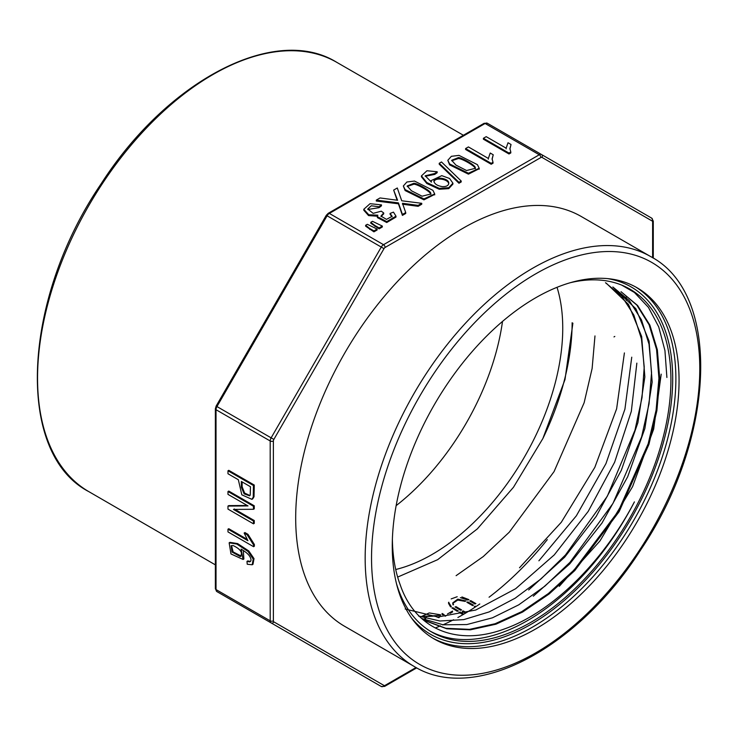 <?xml version="1.0" encoding="UTF-8"?>
<svg xmlns="http://www.w3.org/2000/svg" width="738" height="738" viewBox="0 0 738 738"><rect width="100%" height="100%" fill="white"/><g stroke="black" fill="none" stroke-linecap="round" stroke-linejoin="round"><path stroke-width="1.11" d="M377.127 229.988L373.926 231.843L365.642 226.197L365.642 225.274L367.33 224.306L377.127 229.066L377.127 229.988M382.312 227L379.111 228.845L370.79 223.227L370.79 222.304L372.505 221.317L382.312 226.077L382.312 227M381.481 204.887L379.083 206.76L371.26 205.773L367.755 209.02L373.151 213.365L381.26 211.179L383.705 212.941L380.956 216.086L386.472 219.38L392.127 216.317L390.088 213.43L393.455 212.129L395.992 216.16L386.74 221.594L377.395 216.704L377.828 215.173L368.76 214.758L363.797 209.278L370.052 203.697L381.481 204.887L381.481 205.81L379.083 207.673L367.792 209.491M383.705 212.941L383.705 213.863L381.029 216.538M392.062 216.778L390.088 214.352L390.088 213.43M395.992 216.16L395.992 217.073L386.74 222.516L377.395 217.618L377.395 216.704M377.441 216.216L368.557 215.588L363.797 210.201L363.797 209.278M421.739 203.31L418.132 205.395L402.459 203.282L405.716 212.572L402.413 214.472L398.437 202.885L376.288 200.118L380.042 197.95L397.607 200.275L393.658 190.09L397.293 187.987L401.721 200.773L421.739 203.31L421.739 204.232L418.132 206.317L402.459 204.195M405.716 212.572L405.716 213.485L402.413 215.395L398.437 203.808L376.288 201.031L376.288 200.118M397.118 200.201L393.658 190.09M434.673 194.417L423.944 199.841L405.116 190.542L403.326 185.994L406.878 182L414.498 181.059L432.929 190.339L434.7 193.965L423.944 198.919L405.116 189.62L403.326 185.994M437.173 171.769L434.756 173.495L425.18 175.801L431.453 182.12L431.093 180.626L441.767 175.653L449.599 178.495L452.911 183.181L448.75 187.71L439.23 188.338L426.813 182.554L421.444 175.893L426.97 170.746L437.173 171.769L437.173 172.692L434.756 174.408L425.226 176.262M431.121 181.945L431.093 180.626M452.911 183.181L452.911 184.103L448.75 188.633L439.23 189.251L426.813 183.476L421.444 176.816L421.444 175.893M461.213 181.945L458.962 183.245L439.221 164.196L439.221 163.282L441.49 161.973L461.213 181.031L461.213 181.945M479.156 168.725L468.436 174.15L449.608 164.86L447.818 160.303L451.37 156.318L458.981 155.367L477.412 164.657L479.193 168.273L468.436 173.236L449.608 163.937L447.818 160.303M493.233 154.768L492.098 158.864L493.012 162.286L491.194 163.338L465.595 148.559L468.409 146.927L488.353 158.449L490.207 153.024L493.233 154.768L492.108 159.353M493.012 162.286L493.012 163.209L491.194 164.251L465.595 149.473L465.595 148.559M511.037 144.491L509.893 148.587L510.807 152.01L508.989 153.061L483.399 138.283L486.204 136.659L506.148 148.172L508.012 142.748L511.037 144.491L509.912 149.076M510.807 152.01L510.807 152.932L508.989 153.974L483.399 139.196L483.399 138.283M254.269 485.05L254.02 496.72L252.691 498.87L251.889 499.331L241.824 494.82L238.337 479.728L227.977 473.75L227.977 470.789L228.771 470.327L254.269 485.05L253.466 485.512L253.226 497.181L254.02 496.72M246.981 561.378L249.656 561.895C251.261 561.24 251.427 559.662 250.164 557.144C248.974 554.681 245.957 551.996 241.123 549.118L243.079 559.459L230.976 553.943L229.14 542.817L236.815 544.044L248.005 551.443L253.217 559.081L252.184 564.773L247.23 564.238L246.981 561.378L247.774 560.917L250.514 561.415M243.319 550.474L243.881 559.007L243.079 559.459M229.14 542.817L229.933 542.356L237.608 543.583L248.807 550.982L254.01 558.62L252.977 564.312L252.184 564.773M227.977 529.174L247.922 540.696L244.149 533.039L247.175 534.792L253.568 544.93L253.568 546.692L227.977 531.913L227.977 529.174L228.771 528.722L247.036 539.266M244.149 533.039L244.942 532.578L247.968 534.33L254.37 544.469L254.37 546.231L253.568 546.692M227.977 506.074L248.005 505.927L227.977 494.368L227.977 491.536L228.771 491.074L254.269 505.798L254.269 508.823L253.466 509.285L233.448 509.432L253.466 520.991L254.269 520.53L254.269 523.362L253.466 523.823L227.977 509.1L227.977 506.074L228.771 505.613L247.23 505.484M234.25 508.971L254.269 520.53M440.152 615.354L440.604 614.819L429.248 612.927L421.675 616.405M424.82 618.416L425.402 617.402M426.481 616.479L436.278 615.861M447.505 613.97L452.523 611.073L452.523 611.996L450.189 613.343M442.966 614.883L442.09 614.376L442.09 613.462L444.165 614.662M475.918 603.619L470.65 600.575M468.953 599.643L461.923 596.941M457.209 596.728L451.176 598.905M448.584 602.337L451.361 606.645M452.763 607.669L458.363 611.018M459.995 611.968L463.805 614.164M466.333 612.669L463.233 610.88M461.601 609.939L455.946 606.599M453.547 604.717L452.726 602.918L457.754 599.155L466.084 600.963M467.8 601.885L473.519 605.188M475.152 606.129L475.936 606.581M626.211 300.375L626.211 296.999M414.166 666.46L344.701 626.35A236.612 136.604 -60 0 1 308.429 436.748A236.612 136.604 -60 0 1 463.003 228.245A236.612 136.604 -60 0 1 581.304 216.529L650.778 256.639C722.115 294.038 715.38 439.184 640.925 549.542C577.928 648.702 474.469 703.738 414.166 666.46A236.612 136.604 -60 0 1 377.902 476.859A236.612 136.604 -60 0 1 532.476 268.355A236.612 136.604 -60 0 1 650.778 256.639M547.319 539.616A236.612 136.604 -60 0 1 489.054 597.226M479.774 603.979A236.612 136.604 -60 0 1 457.883 617.494M453.602 619.754A236.612 136.604 -60 0 1 442.68 624.938M440.485 625.87A236.612 136.604 -60 0 1 435.236 627.983M392.256 546.185A202.812 117.093 -60 0 1 480.779 342.091A202.812 117.093 -60 0 1 637.06 287.755A202.812 117.093 -60 0 1 637.06 521.932A202.812 117.093 -60 0 1 434.258 639.025A202.812 117.093 -60 0 1 392.256 546.185M405.171 608.998L437.828 617.014L475.779 610.012L515.687 588.703L554.247 554.911L588.204 511.416L614.634 462.219L631.331 411.297L636.857 363.133M418.501 616.009L439.894 620.999L463.768 619.616L489.137 611.922L515.179 598.177L540.954 578.97L565.502 554.939L607.356 496.157L634.948 430.245L642.023 397.588L644.219 366.915L641.451 338.954L633.85 315.071L621.71 296.141L605.501 282.737M421.988 618.545L443.141 624.809L466.868 624.551L492.412 617.826L518.74 604.837L544.893 586.138L569.967 562.347L612.946 503.454L641.608 436.868L649.034 403.852L651.553 372.598L649.025 344.231L641.534 320.006L629.302 300.634L612.854 286.981L635.879 308.77L649.08 341.113L652.171 382.081L644.864 428.501L627.687 476.757L601.996 523.039L569.745 563.906L533.306 596.203M425.171 620.566L445.872 628.287L469.516 629.366L495.115 623.73L521.72 611.654L548.38 593.536L574.081 570.04L618.398 511.102L648.185 443.75L656.1 410.153L658.933 378.317L656.552 349.443L649.089 324.748L636.811 305.052L621.018 291.695L637.586 305.486L649.883 325.126L657.355 349.858L659.735 378.622L656.894 410.614L648.942 444.35L619.136 511.674L574.791 570.566L549.201 593.924L522.578 612.07L495.936 624.2L470.355 629.828L446.758 628.785L425.964 621.036M392.385 539.044A191.373 110.488 120 0 0 400.208 584.8C415.3 629.283 456.73 646.543 504.211 629.025C551.572 612.494 602.734 562.504 634.403 501.895A198.042 114.335 -60 0 1 430.282 631.193M606.295 283.207L628.481 304.416L641.654 336.491L644.855 376.924L637.9 422.671L621.313 470.327L596.221 516.36L564.653 557.208L528.666 589.948M572.125 322.746A198.042 114.335 -60 0 1 542.873 438.538L513.464 487.283L477.375 528.86L437.662 559.681L397.653 577.088M557.024 287.313A184.777 106.687 -60 0 1 432.09 554.469A184.777 106.687 -60 0 1 395.716 569.505M502.504 321.427A184.777 106.687 -60 0 1 396.14 505.65M215.367 408.787L215.367 588.647A2.251 1.301 0 0 0 216.022 589.57L216.022 409.71L270.2 440.983A4.511 2.601 -60 0 1 271.132 437.846L216.954 406.564A4.511 2.601 120 0 0 216.022 409.71A2.251 1.301 0 0 1 215.367 408.787L216.133 406.084L216.954 406.564L327.1 215.791L381.269 247.073A4.511 2.601 -60 0 1 383.529 244.693L329.351 213.42A4.511 2.601 120 0 0 327.1 215.791L326.27 215.321L328.226 213.31A2.251 1.301 60 0 1 329.351 213.42L485.115 123.486L539.284 154.768A4.511 2.601 -60 0 1 541.544 154.546L487.366 123.264A4.511 2.601 120 0 0 485.115 123.486A2.251 1.301 60 0 0 483.99 123.375L487.366 123.264L651.682 218.134A2.251 1.836 120 0 1 652.152 221.003L542.006 157.415A2.251 1.301 120 0 0 540.88 157.526L385.116 247.451A2.251 1.301 120 0 0 383.991 248.641L273.853 439.414A2.251 1.301 120 0 0 273.383 440.983L273.383 620.842A2.251 1.301 120 0 0 273.853 621.876L383.991 685.464A2.251 1.301 120 0 0 385.116 685.353L416.038 667.503M273.383 620.842A2.251 1.301 0 0 1 270.2 620.842L216.022 589.57A4.511 2.601 120 0 0 216.954 591.627L271.132 622.909A4.511 2.601 -60 0 1 270.2 620.842L270.2 440.983A2.251 1.301 0 0 0 273.383 440.983M215.367 588.647L216.954 591.627L327.1 655.224A4.511 2.601 120 0 0 327.137 655.243M570.123 282.755A198.042 114.335 -60 0 1 629.901 289.121A198.042 114.335 -60 0 1 670.916 379.784A198.042 114.335 -60 0 1 584.468 579.081A198.042 114.335 -60 0 1 431.859 632.134A198.042 114.335 -60 0 1 396.454 583.555M628.296 288.226A198.042 114.335 -60 0 1 634.403 292.469L621.719 285.117M666.894 377.469L664.938 350.541L658.72 326.888L648.425 307.359L634.403 292.469M661.202 374.166L653.674 429.101L632.577 486.637L599.976 540.926L559.256 586.35M631.746 357.183L624.92 409.138L605.944 463.639L576.35 515.816L538.897 560.797M624.403 352.93L616.627 408.824L594.837 467.339L561.304 522.264L519.515 567.771M594.976 335.928L592.125 368.465L584.136 402.745L554.053 471.61L509.229 532.227L483.252 556.572L456.112 575.668M572.891 323.189L564.994 379.563L542.873 438.538M227.977 491.536L253.466 506.25L254.269 505.798M253.466 506.25L253.466 509.285M253.466 520.991L253.466 523.823M614.8 336.436L614.007 336.897M247.175 534.792L247.968 534.33M253.568 544.93L254.37 544.469M474.995 604.007L469.755 600.99M468.021 600.077L460.364 597.642M448.842 602.245L448.575 603.463L450.567 606.904M451.859 607.946L457.329 611.341M458.971 612.291L462.966 614.597M465.549 613.14L462.237 611.221M460.604 610.28L455.042 606.913M452.994 604.874L452.726 602.918M452.781 603.38L457.754 600.077L465.097 601.396M466.877 602.291L472.615 605.584M474.248 606.535L475.198 607.079M444.59 615.824L445.235 616.202L445.235 615.704M445.235 616.202L446.518 615.455M440.604 615.28L440.604 614.819M439.728 615.409L422.597 616.433M424.682 619.846L426.444 617.42M428.704 616.424L433.261 616.156M436.748 616.922L438.252 617.457M439.903 616.553L438.898 617.715L438.898 616.793M629.514 306.501L629.053 306.233M231.557 545.567L233.088 551.895L241.178 556.065M241.022 556.101L240.219 556.563C243.116 552.928 240.754 549.247 233.134 545.53L231.123 545.751L232.018 552.024L240.219 556.563L240.819 556.332M242.138 481.923L242.138 486.766L244.619 493.085L249.951 495.53M241.344 487.228L244.14 493.842L249.601 495.816L250.228 495.05L250.459 486.729L241.344 481.462L241.344 487.228L242.138 486.766M253.226 497.181L251.889 499.331M227.977 470.789L253.466 485.512M506.148 148.172L506.148 148.873M508.989 153.061L508.989 153.974M488.353 158.449L488.344 159.15M491.194 163.338L491.194 164.251M475.346 168.734L475.235 168.375C474.912 165.93 462.062 158.596 458.409 158.504L451.721 160.773M475.235 167.452C474.912 165.008 462.062 157.674 458.409 157.581L451.674 160.294L455.881 165.054L466.554 170.524L475.401 168.292L475.235 167.452L475.235 168.375M461.213 181.031L458.962 182.323L458.962 183.245M458.962 182.323L439.221 163.282M434.756 173.495L434.756 174.408M442.477 186.64C446.37 186.696 448.464 185.616 448.769 183.393C449.405 178.07 433.686 175.828 433.916 181.373C434.673 184.113 437.533 185.865 442.477 186.64M448.732 183.836C448.381 178.956 434.71 176.982 433.972 181.843M430.854 194.426L430.743 194.057C430.42 191.612 417.57 184.279 413.917 184.186L407.238 186.456M430.743 193.135C430.42 190.699 417.57 183.365 413.917 183.264L407.191 185.985L411.389 190.745L422.062 196.207L430.909 193.974L430.743 193.135L430.743 194.057M418.132 205.395L418.132 206.317M402.413 214.472L402.413 215.395M398.437 202.885L398.437 203.808M396.786 198.54L396.786 199.463M379.083 206.76L379.083 207.673M382.312 226.077L379.111 227.922L379.111 228.845M379.111 227.922L374.941 225.514L374.941 226.437M374.941 225.514L370.79 222.304M377.127 229.066L373.926 230.92L373.926 231.843M373.926 230.92L369.747 228.512L369.747 229.435M369.747 228.512L365.642 225.274M385.116 247.451A2.251 1.301 60 0 0 383.529 244.693L539.284 154.768A2.251 1.301 60 0 1 540.88 157.526M652.613 257.737L652.613 222.037A2.251 1.301 120 0 0 652.152 221.003M535.659 273.881A232.101 134.002 -60 0 1 677.788 476.084A232.101 134.002 -60 0 1 393.529 640.206A232.101 134.002 -60 0 1 535.659 273.881M336.703 62.296C275.136 23.985 167.295 80.46 101.078 183.882C21.974 299.932 14.944 453.344 88.828 491.637A247.876 143.117 -60 0 1 88.892 205.45A247.876 143.117 -60 0 1 336.703 62.296L463.39 135.266M542.006 157.415A2.251 1.836 120 0 0 541.544 154.546L651.682 218.134L653.278 221.114A2.251 1.301 0 0 1 652.613 222.037M383.991 685.464A2.251 1.836 120 0 1 381.269 686.497L271.132 622.909A2.251 1.836 120 0 0 273.853 621.876M273.853 439.414L271.132 437.846L381.269 247.073L383.991 248.641M385.116 685.353A2.251 1.301 60 0 1 384.655 686.386L416.721 667.872M411.527 617.983A200.552 115.792 120 0 0 570.788 594.727A200.552 115.792 120 0 0 672.696 378.751A200.552 115.792 120 0 0 607.475 278.595M635.455 286.851A202.812 117.093 -60 0 1 675.879 378.751A202.812 117.093 -60 0 1 588.389 581.747A202.812 117.093 -60 0 1 432.68 638.084M458.409 158.504L458.409 157.581M449.608 163.937L449.608 164.86M413.917 184.186L413.917 183.264M405.116 189.62L405.116 190.542M88.828 491.637L215.367 564.865M381.269 686.497L384.655 686.386M653.278 258.143L653.278 221.114M326.27 215.321L216.133 406.084M483.99 123.375L328.226 213.31M448.575 602.54L448.575 603.463M479.193 169.196L479.193 168.273M434.7 194.878L434.7 193.965"/></g></svg>

